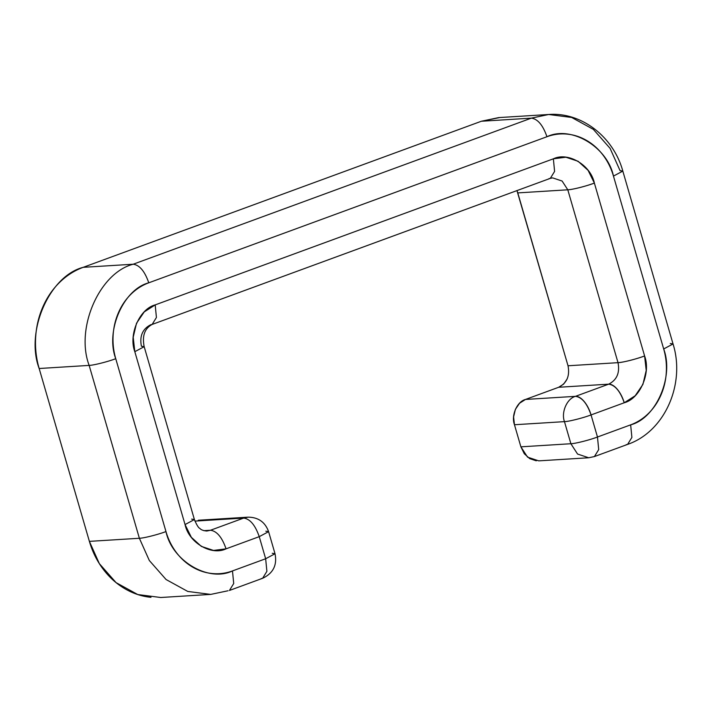 <?xml version="1.0" encoding="UTF-8"?>
<svg xmlns="http://www.w3.org/2000/svg" width="712" height="712" viewBox="0 0 712 712"><rect width="100%" height="100%" fill="white"/><g stroke="black" fill="none" stroke-linecap="round" stroke-linejoin="round"><path stroke-width="1.07" d="M499.86 117.525L481.374 121.245L83.197 267.329C74.395 270.551 66.501 275.606 59.505 282.495C52.501 289.375 46.939 297.554 42.809 307.041C38.679 316.529 36.303 326.603 35.662 337.248C35.03 347.892 36.196 358.314 39.16 368.505L89.383 541.369C92.338 551.56 96.868 560.745 102.973 568.924C109.078 577.103 116.287 583.644 124.6 588.566C132.913 593.488 141.706 596.407 150.971 597.323M198.292 520.25L247.998 517.161L243.664 518.078L194.919 521.104L243.664 518.078L247.998 517.161C258.278 517.241 265.14 522.074 268.602 531.659L265.834 531.197M567.241 378.828L563.699 384.053L558.662 387.275C566.859 383.118 569.983 375.945 568.016 365.772L618.016 362.666L568.016 365.772L517.793 192.899L567.793 189.801L517.793 192.899L516.965 190.602L568.034 365.817M593.052 456.846L594.413 456.561L598.703 449.601L597.475 437.017L630.654 424.85C637.249 422.421 643.176 418.629 648.427 413.476C653.669 408.314 657.843 402.173 660.941 395.053C664.038 387.942 665.827 380.395 666.298 372.403C666.779 364.419 665.907 356.605 663.682 348.96L613.459 176.095C611.243 168.45 607.843 161.562 603.269 155.43C598.685 149.298 593.283 144.385 587.044 140.7C580.805 137.007 574.219 134.817 567.268 134.132C560.317 133.438 553.544 134.31 546.949 136.731L148.772 282.806C142.169 285.227 136.25 289.019 130.999 294.181C125.748 299.343 121.583 305.484 118.486 312.595C115.389 319.715 113.6 327.262 113.128 335.254C112.647 343.237 113.519 351.052 115.745 358.697L165.967 531.561C168.183 539.207 171.583 546.095 176.158 552.227C180.741 558.359 186.144 563.272 192.382 566.957C198.621 570.65 205.207 572.84 212.158 573.525C219.1 574.21 225.882 573.347 232.477 570.926L265.656 558.751L259.239 536.661L226.06 548.836L213.529 550.438L201.336 546.389L191.332 537.302L185.049 524.566L134.817 351.692L133.206 337.239L136.508 323.266L144.233 311.909L155.189 304.896L553.366 158.82L565.898 157.219L578.091 161.268L588.094 170.355L594.378 183.091L644.6 355.964L646.22 370.418L642.918 384.391L635.193 395.747L624.237 402.761L591.058 414.927L597.475 437.017L598.703 449.601L594.413 456.561L588.717 457.763L538.726 460.86L527.556 457.14L520.89 446.833L514.464 424.744L564.465 421.637L570.882 443.727L577.557 454.042L588.717 457.763L577.557 454.042L570.882 443.727L520.89 446.833L570.882 443.727L564.465 421.637L514.464 424.744C510.967 415.505 517.019 401.595 525.483 399.45L558.662 387.275L608.653 384.168L575.474 396.344L525.483 399.45L575.474 396.344L608.653 384.168L558.662 387.275L525.483 399.45L519.555 403.241L515.381 409.373L513.592 416.929L514.464 424.744L520.89 446.833L524.281 453.713L529.692 458.626L536.287 460.815M191.635 519.101L194.403 519.555L185.049 524.566L134.817 351.692C128.338 334.613 139.543 308.883 155.189 304.896L156.426 317.481L152.137 324.441L156.426 317.481L155.189 304.896L553.366 158.82C568.087 151.656 590.649 165.006 594.378 183.091A20.159 2.51 163.8 0 1 567.793 189.801C571.994 189.766 586.617 186.081 594.378 183.091L644.6 355.964C636.839 358.946 622.217 362.639 618.016 362.666L567.793 189.801L618.016 362.666C619.974 372.848 616.859 380.012 608.653 384.168C616.859 380.012 619.974 372.848 618.016 362.666A20.159 2.51 -16.2 0 0 644.6 355.964C651.079 373.043 639.883 398.773 624.237 402.761A20.159 9.701 -110.1 0 0 608.653 384.168C615.043 385.014 620.232 391.217 624.237 402.761L591.058 414.927C583.288 417.917 568.666 421.602 564.465 421.637C568.666 421.602 583.288 417.917 591.058 414.927C587.053 403.384 581.855 397.189 575.474 396.344C567.019 398.498 560.958 412.408 564.465 421.637C560.958 412.408 567.019 398.498 575.474 396.344A20.159 9.701 69.9 0 1 591.058 414.927L597.475 437.017C589.714 440.007 575.091 443.692 570.882 443.727C575.091 443.692 589.714 440.007 597.475 437.017L630.654 424.85C656.028 418.389 674.193 376.657 663.682 348.96L613.459 176.095L622.822 171.094L620.054 170.631L610.095 148.381L593.354 129.37L571.674 117.462L548.694 114.499L498.703 117.596L481.374 121.245L531.366 118.139L481.374 121.245L83.197 267.329L133.197 264.223L83.197 267.329C49.368 275.936 25.143 331.578 39.16 368.505L89.151 365.398L39.16 368.505L89.383 541.369L139.374 538.272L89.383 541.369L99.333 563.619L116.074 582.63L137.754 594.538L160.734 597.502L210.734 594.404L228.062 590.755M548.694 114.499L531.366 118.139C537.756 118.993 542.944 125.187 546.949 136.731C570.819 125.116 607.398 146.77 613.459 176.095L622.822 171.094C613.611 137.149 581.731 111.891 548.694 114.499L531.366 118.139L133.197 264.223L531.366 118.139C537.756 118.993 542.944 125.187 546.949 136.731L148.772 282.806C123.399 289.268 105.234 331 115.745 358.697L165.967 531.561C172.019 560.887 208.598 582.541 232.477 570.926L265.656 558.751L259.239 536.661L268.602 531.659L259.239 536.661L226.06 548.836C222.064 537.293 216.866 531.099 210.485 530.253L203.837 530.663L210.485 530.253L243.664 518.078C250.046 518.923 255.243 525.118 259.239 536.661C255.243 525.118 250.046 518.923 243.664 518.078L210.485 530.253C216.866 531.099 222.064 537.293 226.06 548.836C211.339 556.001 188.778 542.651 185.049 524.566L194.403 519.555L144.18 346.691L141.412 346.228C139.445 336.055 142.569 328.882 150.775 324.725L152.137 324.441C144.669 328.454 142.017 335.868 144.18 346.691L134.817 351.692L144.18 346.691M133.197 264.223C99.36 272.829 75.143 328.472 89.151 365.398L139.374 538.272L89.151 365.398C93.361 365.363 107.984 361.678 115.745 358.697C107.984 361.678 93.361 365.363 89.151 365.398C75.143 328.472 99.36 272.829 133.197 264.223C139.579 265.069 144.767 271.263 148.772 282.806C144.767 271.263 139.579 265.069 133.197 264.223M139.374 538.272L149.333 560.522L166.074 579.524L187.754 591.441L210.734 594.404L187.754 591.441L166.074 579.524L149.333 560.522L139.374 538.272C143.584 538.236 158.206 534.543 165.967 531.561C158.206 534.543 143.584 538.236 139.374 538.272M206.8 531.027L210.485 530.253L206.8 531.027C203.365 530.698 201.069 529.844 199.912 528.455C198.541 527.984 196.708 525.02 194.403 519.555M552.628 177.875L562.115 181.035L567.793 189.801L562.115 181.035L552.628 177.875L550.305 178.365L554.595 171.405L553.366 158.82L554.595 171.405L550.305 178.365L548.943 178.65M272.251 553.286L275.019 553.749L265.656 558.751L275.019 553.749C277.297 565.123 273.159 573.311 262.603 578.295L266.893 571.336L265.656 558.751L266.893 571.336L262.603 578.295L261.242 578.58M229.424 590.471L233.714 583.511L232.477 570.926L233.714 583.511L229.424 590.471L262.603 578.295M594.413 456.561L627.592 444.395L631.891 437.426L630.654 424.85L631.891 437.426L627.592 444.395C664.919 431.614 685.567 383.795 673.045 343.958L663.682 348.96L673.045 343.958L670.277 343.495M627.592 444.395L626.231 444.671M275.019 553.749L268.602 531.659M152.137 324.441L550.305 178.365M673.045 343.958L622.822 171.094"/></g></svg>
